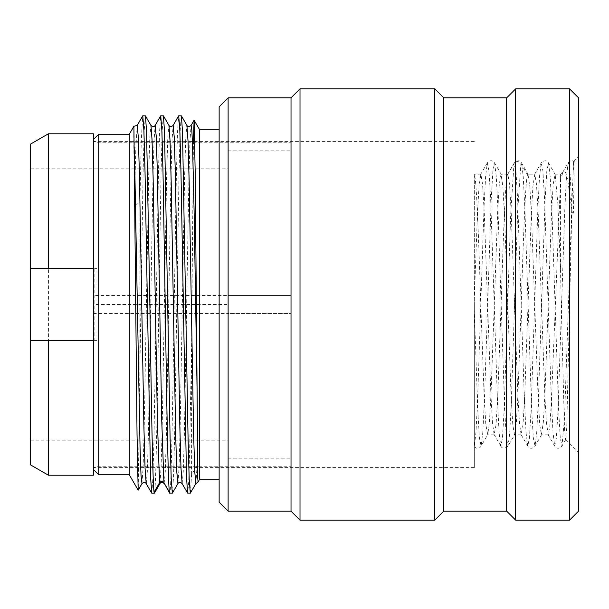 <?xml version="1.0" encoding="UTF-8"?>
<svg xmlns="http://www.w3.org/2000/svg" width="609" height="609" viewBox="0 0 609 609"><rect width="100%" height="100%" fill="white"/><g stroke="black" fill="none" stroke-linecap="round" stroke-linejoin="round"><path stroke-width="0.46" stroke-dasharray="3.04 2.28" d="M93.344 268.561L93.344 304.5L93.344 268.561L96.938 268.561L93.344 268.561L93.344 139.172L93.344 469.828L93.344 340.439L96.938 340.439L30.45 340.439L30.45 440.178L30.45 340.439M30.45 268.561L30.45 168.822L30.45 268.561L48.423 268.561M474.32 304.5L474.32 467.583L474.32 304.5M94.136 268.561L94.136 340.439M93.375 469.402L93.375 139.598M98.734 134.231L98.734 474.769M129.291 474.769L129.291 134.231M134.422 149.867C133.919 116.92 133.782 125.469 133.729 134.285L134.422 206.809L139.925 201.617L139.925 367.006L138.22 490.085M145.384 115.809L144.257 130.174L143.138 171.076L139.925 367.006M141.935 483.653L143.1 467.978L144.226 427.503L148.71 174.303L149.837 137.124L150.956 125.401M151.748 493.191L152.874 478.826L154.001 437.924L158.439 173.352L159.543 132.062L160.639 115.916M163.349 115.809L162.23 130.174L161.103 171.076L158.858 304.5C157.259 412.575 155.668 506.574 154.069 492.179M197.811 482.412L197.088 465.908L191.591 474.487L191.591 343.362L193.426 141.417M172.446 493.054L173.542 476.725L174.638 435.397L179.076 171.076L180.195 130.174L181.322 115.809M190.381 493.123L191.591 474.487M199.371 479.709L199.371 129.291M164.125 483.561L165.267 471.876L166.386 434.666L170.885 181.345L172.004 140.915L173.131 125.401M182.144 483.637L183.263 471.328L184.382 433.783L188.859 181.124L189.978 140.892L191.097 125.408M139.925 201.617L141.303 139.842L142.689 115.877M169.424 492.179C171.022 506.574 172.621 412.575 174.212 304.5L176.42 173.101L177.516 131.849L178.62 115.893M191.591 343.362L189.643 451.018L188.668 482.336L187.694 493.191M219.141 106.826L219.141 502.174M228.124 511.164L228.124 168.822L228.124 304.5L228.124 295.517L291.026 295.517L291.026 150.849L291.026 466.235L291.026 142.765L291.026 295.517L93.344 295.517M228.124 97.836L228.124 440.178L228.124 304.5L228.124 313.483L291.026 313.483L228.124 313.483L228.124 458.151L228.124 295.517M291.026 97.836L291.026 511.164M300.009 520.147L300.009 88.853M434.788 88.853L434.788 520.147M443.771 511.164L443.771 97.836M506.665 97.836L506.665 511.164M515.656 520.147L515.656 88.853M569.567 88.853L569.567 520.147M578.55 511.164L578.55 97.836M561.262 304.5L560.577 272.086L560.577 174.212L560.577 179.008L563.34 171.449L565.54 172.408L567.725 179.701L572.079 212.092L573.351 213.196L574.059 181.307L573.609 161.187L572.079 199.341L566.72 428.211L565.533 439.744L564.474 428.523L561.262 304.5M527.965 174.212L527.516 174.928C525.415 180.279 523.321 239.824 521.228 304.5L517.977 393.985L516.356 422.646L514.483 434.788L512.801 424.869L511.118 396.626L504.496 215.015L502.874 186.354L501.009 174.212L499.327 184.131L497.637 212.374L491.021 393.977L489.4 422.646L487.771 434.575L485.845 424.869L484.163 396.626L480.79 304.5C478.636 237.853 476.482 177.09 474.32 174.471L474.32 299.027L477.471 213.142L479.055 185.867L480.882 174.212L482.564 184.131L484.246 212.374L490.869 394.023L492.491 422.676L494.12 434.582L496.046 424.869L497.728 396.626L501.1 304.5C503.194 239.824 505.287 180.279 507.388 174.928L507.837 174.212L509.52 184.131L511.202 212.374L517.825 393.97L519.447 422.638L521.068 434.575L523.002 424.869L524.684 396.626L531.299 215.03L532.921 186.362L534.793 174.212L527.965 174.212L529.83 186.369L531.451 215.03L538.074 396.626L539.757 424.869L541.439 434.788L543.342 422.212L544.994 392.584L551.609 211.064L553.269 183.773L555.164 174.425L557.874 203.848L560.577 272.086M572.079 199.341L564.505 418.132L561.985 446.092L560.295 438.168L558.613 409.887L551.876 209.603L550.186 176.503L548.503 162.907L546.821 170.863L545.131 199.151L538.394 399.352L536.712 432.459L535.029 446.092L533.339 438.168L531.657 409.895L524.92 209.625L523.23 176.519L521.548 162.907L520.878 163.486L517.673 211.018L511.271 403.462L509.672 433.661L508.066 446.092L506.384 438.137L504.701 409.842L497.964 209.625L496.274 176.534L494.592 162.907L492.909 170.863L491.219 199.158L484.482 399.367L482.8 432.466L481.118 446.092L479.412 437.993L477.715 409.248L474.32 310.126L474.32 445.986L474.32 299.027M560.577 179.008L551.351 402.678L549.805 426.49L548.267 434.788L546.402 422.616L544.773 393.947L538.158 212.374L536.476 184.131L534.793 174.212M572.079 212.092L570.123 174.159L569.141 164.91L568.167 162.9L566.477 176.496L564.794 209.587L558.057 409.872L556.367 438.16L554.685 446.092L553.002 432.459L551.312 399.352L544.575 199.135L542.893 170.847L541.211 162.907L539.521 176.519L537.838 209.61L531.101 409.857L529.411 438.145L527.729 446.092L526.047 432.481L524.357 399.375L517.62 199.097L515.937 170.825L514.026 163.486L510.715 213.805L504.092 411.014L502.433 438.411L500.781 446.1L499.091 432.527L497.408 399.428L490.664 199.044L488.974 170.786L487.291 162.923L485.67 175.727L484.048 206.702L477.563 401.164L475.941 432.611L474.32 446.8M474.32 174.471L474.32 310.126M93.344 475.218L93.344 133.782M48.423 475.218L48.423 133.782M30.45 144.158L30.45 464.842M93.344 304.5L93.344 340.439L93.344 304.5L228.124 304.5M93.344 313.483L228.124 313.483M159.969 483.538L161.088 467.438L162.215 426.688L166.691 174.052L167.81 137.055L168.929 125.401M177.942 483.538L179.061 467.491L180.173 426.955L184.641 175.004L185.753 137.649L186.872 125.363M195.885 483.599L197.088 465.908M134.422 206.809L135.807 148.208L137.185 125.401M146.19 483.622L147.309 471.594L148.429 434.331L152.905 181.855L154.016 141.326L155.135 125.439M507.388 174.928L514.026 163.486C516.31 160.928 518.594 160.928 520.878 163.486L527.516 174.928M96.938 268.561L96.938 340.439M474.32 141.417L94.136 141.417L96.938 142.765L291.026 142.765M474.32 467.583L94.136 467.583L96.938 466.235L291.026 466.235M554.921 174.212L560.577 174.212L563.34 171.449M573.609 161.187L578.55 156.247M541.683 434.575L535.029 446.085C532.388 448.993 529.959 448.993 527.729 446.085L521.076 434.567M555.157 174.425L548.503 162.907C546.951 160.091 544.515 160.091 541.211 162.907L534.55 174.418M528.209 174.433L521.548 162.915C519.964 160.091 517.528 160.091 514.247 162.915L507.586 174.433M548.024 434.567L554.685 446.077C556.908 448.985 559.336 448.985 561.985 446.077L565.685 439.683M548.267 434.788L541.439 434.788M562.785 172.218L568.167 162.907C570.595 159.862 573.023 159.862 575.459 162.907M474.327 446.793C477.098 449.099 479.359 448.863 481.118 446.085L487.771 434.575M500.773 446.092C502.326 448.909 504.754 448.909 508.066 446.092L514.727 434.575M501.253 174.425L494.592 162.907C492.384 160.007 489.948 160.007 487.299 162.907M480.882 174.212L474.32 174.212M507.837 174.212L501.009 174.212M500.781 446.07L494.127 434.567M487.291 162.938L480.638 174.448M494.356 434.788L487.527 434.788M521.312 434.788L514.483 434.788M565.533 439.744L578.55 452.753M30.45 168.822L228.124 168.822M228.124 458.151L291.026 458.151M228.124 150.849L291.026 150.849M30.45 440.178L228.124 440.178"/><path stroke-width="0.91" d="M48.423 340.439L48.423 475.218L30.45 464.842L30.45 340.439L93.344 340.439L93.36 268.561L93.344 469.828M48.423 268.561L93.344 268.561L30.45 268.561L30.45 144.158L48.423 133.782L48.423 268.561M93.344 139.172L93.375 268.554M93.375 469.402L98.734 474.769L98.734 134.231L129.291 134.231L133.881 126.276L137.185 125.401L138.312 137.139L139.431 174.364L143.93 427.663L145.049 468.085L146.19 483.622M129.291 134.231L129.291 474.769L138.159 490.138L137.04 434.521L133.889 126.269M154.069 492.179C152.669 484.513 151.276 398.24 149.875 304.5L146.563 131.635L145.46 115.877L142.765 115.809L143.891 130.174L145.011 171.076L150.575 477.387L151.748 493.191L154.366 493.191L154.069 492.179L159.566 482.701L159.969 483.538M134.422 149.867L140.085 449.046L141.029 475.553L141.973 483.599L138.19 490.131M155.135 125.439L155.158 125.401C154.153 126.999 152.752 126.999 150.956 125.408L152.037 139.766L153.11 177.173L157.419 421.908L159.566 482.701C161.02 481.064 162.474 481.064 163.928 482.701L169.645 493.123L172.339 493.191L171.213 478.826L170.094 437.924L164.529 131.635L163.425 115.877L160.738 115.809L161.857 130.174L162.984 171.076L165.229 304.5C166.63 398.24 168.023 484.513 169.424 492.179L169.645 493.123M190.305 493.191L187.618 493.123L186.506 477.129L180.934 170.208L179.822 129.938L178.703 115.809L181.398 115.87L182.51 131.849L188.082 438.777L189.193 479.062L190.305 493.191L195.885 483.599L194.758 471.868L193.639 434.643L189.148 181.322L188.021 140.9L186.894 125.401C187.899 127.007 189.3 126.999 191.097 125.408L191.85 130.212L192.596 146.906L194.096 210.653L197.088 389.806L197.803 479.199L197.088 465.908M193.426 141.417L194.096 120.217L199.371 129.291L199.371 479.709L197.811 482.412L195.885 483.599M194.134 120.217L195.253 175.43L197.088 389.806M163.425 115.87L168.929 125.401C169.949 126.984 171.35 126.984 173.131 125.401L174.25 137.162L175.377 174.395L179.868 427.647L180.987 468.07L182.144 483.637M137.185 125.401L142.765 115.809M228.124 511.164L228.124 97.836L219.141 106.826L219.141 502.174L228.124 511.164L291.026 511.164L300.009 520.147L434.788 520.147L434.788 88.853L300.009 88.853L300.009 520.147M291.026 511.164L291.026 97.836L300.009 88.853M434.788 88.853L443.771 97.836L443.771 511.164L434.788 520.147M443.771 511.164L506.665 511.164L506.665 97.836L515.656 88.853L569.567 88.853L569.567 520.147L515.656 520.147L515.656 88.853M569.567 88.853L578.55 97.836L578.55 511.164L569.567 520.147M93.344 340.439L93.344 475.218L48.423 475.218M48.423 133.782L93.344 133.782L93.344 268.561M30.45 268.561L30.45 340.439M168.929 125.401L170.056 140.938L171.175 181.383L175.666 434.681L176.793 471.884L177.942 483.538M186.872 125.363L181.391 115.877M160.662 115.877L155.158 125.408L156.254 136.538L157.35 172.035L161.735 420.02L163.928 482.701L169.424 492.179M93.375 139.598L98.734 134.231M98.734 474.769L129.291 474.769M145.444 115.908L150.956 125.446M172.408 493.123L177.912 483.584C178.917 481.993 180.317 481.993 182.114 483.584L187.618 493.123M154.442 493.115L159.946 483.592C160.951 482.001 162.344 482.001 164.141 483.592M151.679 493.123L146.175 483.599C145.186 482.008 143.785 482.008 141.973 483.599M173.131 125.401L178.635 115.87M191.097 125.408L194.096 120.217M199.371 129.291L219.141 129.291M199.371 479.709L219.141 479.709M228.124 97.836L291.026 97.836M443.771 97.836L506.665 97.836M506.665 511.164L515.656 520.147"/></g></svg>
